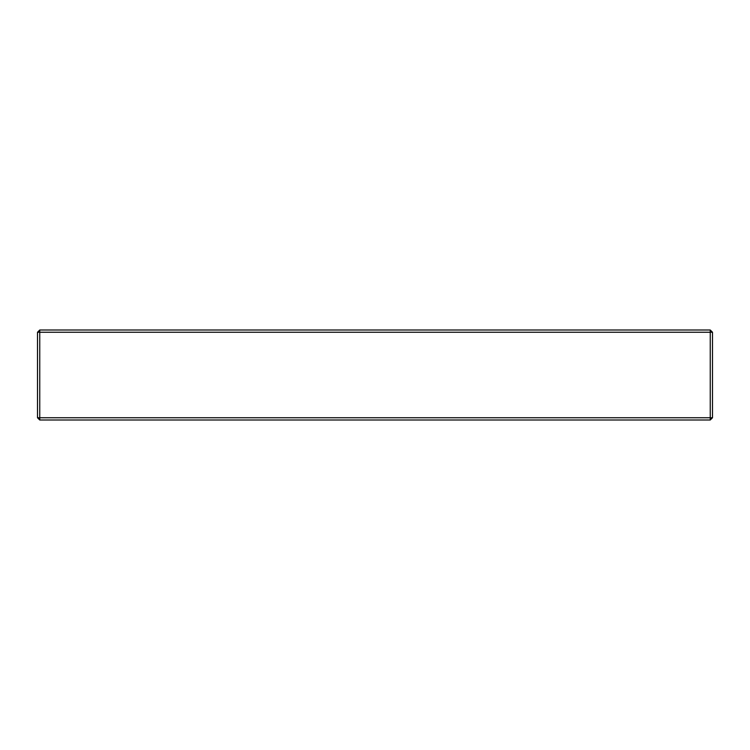 <?xml version="1.0" encoding="UTF-8"?>
<svg xmlns="http://www.w3.org/2000/svg" width="750" height="750" viewBox="0 0 750 750"><rect width="100%" height="100%" fill="white"/><g stroke="black" fill="none" stroke-linecap="round" stroke-linejoin="round"><path stroke-width="1.12" d="M712.5 332.25L712.5 417.75L710.25 417.75L710.25 332.25L712.5 332.25L710.25 330L710.25 332.25L39.75 332.25L39.75 417.75L710.25 417.75L710.25 420L712.5 417.75M39.75 330L39.75 332.25L37.5 332.25L39.75 330L710.25 330M37.5 417.75L39.75 417.75L39.75 420L37.5 417.75L37.5 332.25M710.25 420L39.75 420"/></g></svg>
